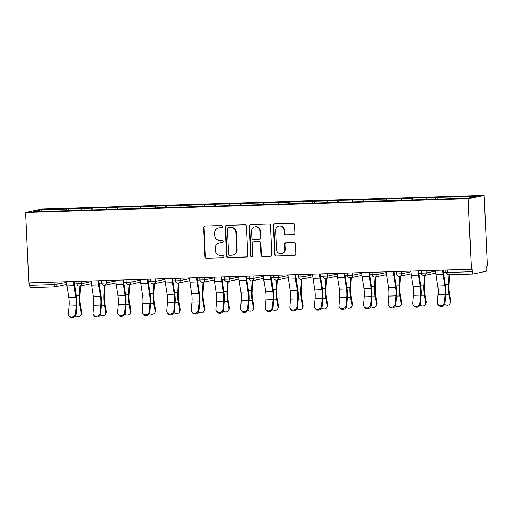 <?xml version="1.0" encoding="UTF-8"?>
<svg xmlns="http://www.w3.org/2000/svg" width="513" height="513" viewBox="0 0 513 513"><rect width="100%" height="100%" fill="white"/><g stroke="black" fill="none" stroke-linecap="round" stroke-linejoin="round"><path stroke-width="0.77" d="M222.604 226.611A1.129 1.084 -101.9 0 0 221.469 225.515L205.02 226.028A1.616 1.545 -101.9 0 0 203.546 227.682L204.86 256.705A1.616 1.545 -101.9 0 0 206.482 258.27L222.931 257.757A1.129 1.084 -101.9 0 0 223.963 256.596A1.129 1.084 -101.9 0 0 222.828 255.5L220.699 255.57A5.168 4.95 -101.9 0 1 215.511 250.562L215.402 248.145A5.168 4.95 -101.9 0 1 220.122 242.835L222.251 242.764A1.129 1.084 -101.9 0 0 223.283 241.604A1.129 1.084 -101.9 0 0 222.148 240.507L220.019 240.578A5.168 4.95 -101.9 0 1 214.832 235.57L214.723 233.152A5.168 4.95 -101.9 0 1 219.442 227.843L221.571 227.772A1.129 1.084 -101.9 0 0 222.604 226.611M293.539 234.672A1.616 1.545 -101.9 0 0 295.013 233.011L294.648 224.867A1.616 1.545 -101.9 0 0 293.026 223.309L274.756 223.873A1.616 1.545 -101.9 0 0 273.282 225.528L274.602 254.551A1.616 1.545 -101.9 0 0 276.225 256.115L294.488 255.551A1.616 1.545 -101.9 0 0 295.963 253.89L295.52 244.053A1.616 1.545 -101.9 0 0 293.898 242.489L286.081 242.732A1.616 1.545 -101.9 0 0 284.606 244.393L284.824 249.267A4.322 4.136 -101.9 0 1 281.573 253.627A4.322 4.136 -101.9 0 1 276.545 249.523L275.673 230.42A4.322 4.136 -101.9 0 1 278.925 226.066A4.322 4.136 -101.9 0 1 283.958 230.164L284.099 233.351A1.616 1.545 -101.9 0 0 285.722 234.916L294.007 234.576A1.616 1.545 -101.9 0 0 294.032 234.576M471.383 269.216L28.85 282.894L25.65 212.433L468.183 198.762L471.383 269.216L472.082 269.069L472.197 271.698A2.469 0.705 88.2 0 0 472.973 274.019A2.469 0.705 88.2 0 0 473.012 274.019L486.183 271.242A2.469 0.705 88.2 0 0 486.773 268.632L486.651 266.003L487.35 265.856L484.15 195.395L468.183 198.762M246.503 226.355A1.616 1.545 -101.9 0 0 244.881 224.797L226.611 225.361A1.616 1.545 -101.9 0 0 225.143 227.015L226.457 256.038A1.616 1.545 -101.9 0 0 228.08 257.603L246.343 257.039A1.616 1.545 -101.9 0 0 247.817 255.378L246.503 226.355M250.684 224.617L268.953 224.053A1.616 1.545 -101.9 0 1 270.575 225.611L271.89 254.634A1.616 1.545 -101.9 0 1 270.415 256.295L262.598 256.532A1.616 1.545 -101.9 0 1 260.976 254.967L260.444 243.2A1.616 1.545 -101.9 0 0 258.821 241.636L253.634 241.796A1.616 1.545 -101.9 0 0 252.165 243.457L252.717 255.711A1.129 1.084 -101.9 0 1 251.87 256.846A1.129 1.084 -101.9 0 1 250.549 255.775L249.209 226.271A1.616 1.545 -101.9 0 1 250.684 224.617M484.15 195.395L41.617 209.067L25.65 212.433M437.275 199.224L437.191 197.338L435.979 197.588L435.601 199.275M437.191 197.338L476.59 196.338L468.491 198.044L441.648 199.089L57.629 210.952L33.21 211.491L41.309 209.785L66.94 208.996L66.562 210.676M68.235 210.625L68.152 208.74L66.94 208.996M68.152 208.74L91.545 208.233L91.167 209.92M92.84 209.868L92.75 207.977L91.545 208.233M92.75 207.977L116.143 207.47L115.765 209.157M117.439 209.105L117.355 207.22L116.143 207.47M117.355 207.22L140.748 206.713L140.37 208.4M142.043 208.349L141.96 206.457L140.748 206.713M141.96 206.457L165.353 205.95L164.974 207.637M166.648 207.585L166.558 205.7L165.353 205.95M166.558 205.7L189.951 205.194L189.573 206.88M191.246 206.829L191.163 204.937L189.951 205.194M191.163 204.937L214.556 204.43L214.178 206.117M215.851 206.066L215.768 204.18L214.556 204.43M215.768 204.18L239.161 203.674L238.782 205.36M240.456 205.303L240.366 203.417L239.161 203.674M240.366 203.417L263.759 202.911L263.381 204.597M265.054 204.546L264.971 202.654L263.759 202.911M264.971 202.654L288.364 202.154L287.985 203.834M289.659 203.783L289.576 201.898L288.364 202.154M289.576 201.898L312.968 201.391L312.59 203.077M314.264 203.026L314.174 201.134L312.968 201.391M314.174 201.134L337.567 200.634L337.188 202.314M338.862 202.263L338.779 200.378L337.567 200.634M338.779 200.378L362.172 199.871L361.793 201.558M363.467 201.506L363.384 199.615L362.172 199.871M363.384 199.615L386.776 199.115L386.398 200.795M388.072 200.743L387.982 198.858L386.776 199.115M387.982 198.858L411.375 198.351L410.996 200.038M412.67 199.987L412.587 198.095L411.375 198.351M412.587 198.095L435.979 197.588M426.361 197.89L426.027 199.352M401.756 198.646L401.429 200.115M377.151 199.41L376.824 200.872M352.553 200.166L352.219 201.635M327.948 200.929L327.621 202.398M303.343 201.686L303.016 203.154M278.745 202.449L278.412 203.917M254.14 203.212L253.813 204.674M229.535 203.969L229.208 205.437M204.937 204.732L204.604 206.194M180.332 205.489L180.005 206.957M155.728 206.252L155.401 207.714M131.129 207.008L130.796 208.477M106.524 207.771L106.197 209.233M81.92 208.528L81.593 209.997M29.555 282.868L29.664 285.369L54.115 284.619L54 282.112M54.853 286.934L30.479 287.69A2.469 0.705 -91.8 0 1 30.44 287.69A2.469 0.705 -91.8 0 1 29.664 285.369M41.309 209.785L42.31 211.209M450.959 197.127L450.632 198.595M221.975 227.676L219.904 227.74A5.168 4.95 -101.9 0 0 219.077 227.843L218.609 227.939M219.288 242.931L219.756 242.835A5.168 4.95 -101.9 0 1 220.59 242.732L222.655 242.668M204.995 226.028A1.616 1.545 -101.9 0 0 204.007 227.586L205.328 256.603A1.616 1.545 -101.9 0 0 206.951 258.167L223.335 257.661M226.592 225.361A1.616 1.545 -101.9 0 0 225.605 226.919L226.926 255.936A1.616 1.545 -101.9 0 0 228.541 257.5L246.811 256.936A1.616 1.545 -101.9 0 0 246.836 256.936M228.42 227.56A1.129 1.084 -101.9 0 0 227.387 228.721L228.541 254.198A1.129 1.084 -101.9 0 0 229.677 255.288L231.921 255.224A5.168 4.95 -101.9 0 0 236.64 249.908L235.852 232.498A5.168 4.95 -101.9 0 0 230.664 227.49L228.888 227.464A1.129 1.084 -101.9 0 0 228.702 227.483L228.24 227.586M232.755 255.121L233.223 255.025A5.168 4.95 -101.9 0 0 237.109 249.812L236.64 249.908M228.888 227.464L231.132 227.394A5.168 4.95 -101.9 0 1 236.32 232.402L237.109 249.812M270.415 256.295L270.883 256.192A1.616 1.545 -101.9 0 0 270.902 256.192L262.598 256.532M253.377 241.828L253.845 241.732A1.616 1.545 -101.9 0 1 254.102 241.7L259.289 241.54A1.616 1.545 -101.9 0 1 260.912 243.104L261.444 254.871A1.616 1.545 -101.9 0 0 263.066 256.436M250.665 224.617A1.616 1.545 -101.9 0 0 249.677 226.175L251.017 255.679A1.129 1.084 -101.9 0 0 252.095 256.776M259.892 230.991A4.322 4.136 -101.9 0 0 254.858 226.887A4.322 4.136 -101.9 0 0 251.607 231.248L251.915 237.974A1.616 1.545 -101.9 0 0 253.537 239.539L258.719 239.379A1.616 1.545 -101.9 0 0 260.194 237.718L259.892 230.991L260.354 230.888A4.322 4.136 -101.9 0 0 255.32 226.791L254.858 226.887M258.982 239.347L259.443 239.25A1.616 1.545 -101.9 0 0 260.662 237.622L260.194 237.718M260.354 230.888L260.662 237.622M278.925 226.066L279.393 225.964A4.322 4.136 -101.9 0 1 284.42 230.068L284.568 233.248A1.616 1.545 -101.9 0 0 286.19 234.813L294.007 234.576M281.573 253.627L282.041 253.531A4.322 4.136 -101.9 0 0 285.292 249.171L284.824 249.267M286.055 242.732A1.616 1.545 -101.9 0 0 285.068 244.297L285.292 249.171M274.737 223.873A1.616 1.545 -101.9 0 0 273.75 225.431L275.064 254.448A1.616 1.545 -101.9 0 0 276.687 256.013L294.956 255.448A1.616 1.545 -101.9 0 0 294.975 255.448M75.642 315.694A3.706 3.142 -153.4 0 0 81.022 314.956A3.706 3.142 -153.4 0 0 81.259 313.186L81.766 312.173L80.432 304.837A11.029 3.142 -91.8 0 1 79.932 300.265A11.029 3.142 -91.8 0 1 79.951 296.379L80.567 285.991M79.528 286.171A2.469 2.366 -101.9 0 0 79.919 286.126L79.355 295.751A13.171 3.751 88.2 0 0 79.323 300.394A13.171 3.751 88.2 0 0 79.925 305.851L81.259 313.186M81.766 312.173A3.706 3.142 26.6 0 1 81.529 313.937L81.022 314.956M66.53 281.727A13.171 3.751 -91.8 0 0 66.959 285.972L68.736 297.463A11.029 3.142 88.2 0 1 69.108 301.272A11.029 3.142 88.2 0 1 69.031 305.966L68.383 313.712A3.706 3.29 -37 0 0 68.973 315.835A3.706 3.29 -37 0 0 72.827 316.822A3.706 3.29 -37 0 0 75.475 313.494L76.129 305.742A11.029 3.142 88.2 0 0 76.206 301.054A11.029 3.142 88.2 0 0 75.834 297.245L74.058 285.754A13.171 3.751 -91.8 0 1 73.628 281.509M74.238 281.49A11.029 3.142 88.2 0 0 74.59 284.888L76.366 296.379A13.171 3.751 -91.8 0 1 76.809 300.926A13.171 3.751 -91.8 0 1 76.719 306.53L76.065 314.277A3.706 3.29 143 0 1 73.417 317.605A3.706 3.29 143 0 1 69.563 316.617L68.973 315.835M100.24 314.931A3.706 3.142 -153.4 0 0 105.62 314.193A3.706 3.142 -153.4 0 0 105.858 312.423L106.371 311.41L105.03 304.074A11.029 3.142 -91.8 0 1 104.53 299.509A11.029 3.142 -91.8 0 1 104.556 295.616L105.171 285.228M104.126 285.414A2.469 2.366 -101.9 0 0 104.524 285.363L103.953 294.988A13.171 3.751 88.2 0 0 103.927 299.637A13.171 3.751 88.2 0 0 104.524 305.094L105.858 312.423M106.371 311.41A3.706 3.142 26.6 0 1 106.133 313.18L105.62 314.193M124.845 314.174A3.706 3.142 -153.4 0 0 130.225 313.43A3.706 3.142 -153.4 0 0 130.462 311.667L130.969 310.647L129.635 303.318A11.029 3.142 -91.8 0 1 129.135 298.746A11.029 3.142 -91.8 0 1 129.161 294.86L129.77 284.471M128.731 284.651A2.469 2.366 -101.9 0 0 129.129 284.606L128.558 294.231A13.171 3.751 88.2 0 0 128.532 298.874A13.171 3.751 88.2 0 0 129.129 304.331L130.462 311.667M130.969 310.647A3.706 3.142 26.6 0 1 130.732 312.417L130.225 313.43M149.45 313.411A3.706 3.142 -153.4 0 0 154.83 312.673A3.706 3.142 -153.4 0 0 155.067 310.904L155.574 309.89L154.24 302.555A11.029 3.142 -91.8 0 1 153.74 297.989A11.029 3.142 -91.8 0 1 153.759 294.096L154.375 283.708M153.336 283.894A2.469 2.366 -101.9 0 0 153.727 283.843L153.163 293.468A13.171 3.751 88.2 0 0 153.131 298.117A13.171 3.751 88.2 0 0 153.733 303.574L155.067 310.904M155.574 309.89A3.706 3.142 26.6 0 1 155.336 311.66L154.83 312.673M174.048 312.654A3.706 3.142 -153.4 0 0 179.428 311.91A3.706 3.142 -153.4 0 0 179.665 310.147L180.178 309.127L178.838 301.798A11.029 3.142 -91.8 0 1 178.338 297.226A11.029 3.142 -91.8 0 1 178.364 293.333L178.979 282.952M177.934 283.131A2.469 2.366 -101.9 0 0 178.332 283.086L177.761 292.711A13.171 3.751 88.2 0 0 177.735 297.354A13.171 3.751 88.2 0 0 178.332 302.811L179.665 310.147M180.178 309.127A3.706 3.142 26.6 0 1 179.941 310.897L179.428 311.91M198.653 311.891A3.706 3.142 -153.4 0 0 204.033 311.154A3.706 3.142 -153.4 0 0 204.27 309.384L204.777 308.371L203.443 301.035A11.029 3.142 -91.8 0 1 202.943 296.469A11.029 3.142 -91.8 0 1 202.968 292.577L203.578 282.188M202.539 282.374A2.469 2.366 -101.9 0 0 202.936 282.323L202.366 291.948A13.171 3.751 88.2 0 0 202.34 296.591A13.171 3.751 88.2 0 0 202.936 302.054L204.27 309.384M204.777 308.371A3.706 3.142 26.6 0 1 204.54 310.141L204.033 311.154M91.134 280.97A13.171 3.751 -91.8 0 0 91.564 285.209L93.34 296.706A11.029 3.142 88.2 0 1 93.712 300.509A11.029 3.142 88.2 0 1 93.635 305.203L92.981 312.956A3.706 3.29 -37 0 0 93.571 315.072A3.706 3.29 -37 0 0 97.425 316.059A3.706 3.29 -37 0 0 100.08 312.738L100.728 304.985A11.029 3.142 88.2 0 0 100.811 300.291A11.029 3.142 88.2 0 0 100.439 296.482L98.656 284.991A13.171 3.751 -91.8 0 1 98.233 280.746M98.842 280.726A11.029 3.142 88.2 0 0 99.195 284.125L100.971 295.616A13.171 3.751 -91.8 0 1 101.414 300.163A13.171 3.751 -91.8 0 1 101.317 305.767L100.67 313.52A3.706 3.29 143 0 1 98.015 316.842A3.706 3.29 143 0 1 94.161 315.854L93.571 315.072M115.733 280.207A13.171 3.751 -91.8 0 0 116.162 284.452L117.945 295.943A11.029 3.142 88.2 0 1 118.317 299.752A11.029 3.142 88.2 0 1 118.234 304.446L117.586 312.193A3.706 3.29 -37 0 0 118.176 314.315A3.706 3.29 -37 0 0 122.03 315.303A3.706 3.29 -37 0 0 124.685 311.975L125.332 304.222A11.029 3.142 88.2 0 0 125.409 299.534A11.029 3.142 88.2 0 0 125.037 295.725L123.261 284.234A13.171 3.751 -91.8 0 1 122.831 279.989M123.447 279.97A11.029 3.142 88.2 0 0 123.793 283.368L125.57 294.86A13.171 3.751 -91.8 0 1 126.018 299.406A13.171 3.751 -91.8 0 1 125.922 305.004L125.275 312.757A3.706 3.29 143 0 1 122.62 316.085A3.706 3.29 143 0 1 118.766 315.097L118.176 314.315M140.338 279.444A13.171 3.751 -91.8 0 0 140.767 283.689L142.543 295.18A11.029 3.142 88.2 0 1 142.915 298.989A11.029 3.142 88.2 0 1 142.838 303.683L142.191 311.436A3.706 3.29 -37 0 0 142.781 313.552A3.706 3.29 -37 0 0 146.635 314.54A3.706 3.29 -37 0 0 149.283 311.211L149.937 303.465A11.029 3.142 88.2 0 0 150.014 298.771A11.029 3.142 88.2 0 0 149.642 294.962L147.866 283.471A13.171 3.751 -91.8 0 1 147.436 279.226M148.045 279.207A11.029 3.142 88.2 0 0 148.398 282.605L150.174 294.096A13.171 3.751 -91.8 0 1 150.617 298.643A13.171 3.751 -91.8 0 1 150.527 304.247L149.873 312A3.706 3.29 143 0 1 147.225 315.322A3.706 3.29 143 0 1 143.371 314.334L142.781 313.552M164.942 278.687A13.171 3.751 -91.8 0 0 165.372 282.932L167.148 294.424A11.029 3.142 88.2 0 1 167.52 298.233A11.029 3.142 88.2 0 1 167.443 302.92L166.789 310.673A3.706 3.29 -37 0 0 167.379 312.789A3.706 3.29 -37 0 0 171.233 313.783A3.706 3.29 -37 0 0 173.888 310.455L174.535 302.702A11.029 3.142 88.2 0 0 174.619 298.008A11.029 3.142 88.2 0 0 174.247 294.206L172.464 282.714A13.171 3.751 -91.8 0 1 172.041 278.469M172.65 278.45A11.029 3.142 88.2 0 0 173.003 281.842L174.779 293.34A13.171 3.751 -91.8 0 1 175.222 297.886A13.171 3.751 -91.8 0 1 175.125 303.484L174.478 311.237A3.706 3.29 143 0 1 171.823 314.565A3.706 3.29 143 0 1 167.969 313.578L167.379 312.789M189.541 277.924A13.171 3.751 -91.8 0 0 189.97 282.169L191.753 293.66A11.029 3.142 88.2 0 1 192.125 297.469A11.029 3.142 88.2 0 1 192.042 302.163L191.394 309.916A3.706 3.29 -37 0 0 191.984 312.032A3.706 3.29 -37 0 0 195.838 313.02A3.706 3.29 -37 0 0 198.493 309.692L199.14 301.945A11.029 3.142 88.2 0 0 199.217 297.251A11.029 3.142 88.2 0 0 198.845 293.442L197.069 281.951A13.171 3.751 -91.8 0 1 196.639 277.706M197.255 277.687A11.029 3.142 88.2 0 0 197.601 281.086L199.377 292.577A13.171 3.751 -91.8 0 1 199.826 297.123A13.171 3.751 -91.8 0 1 199.73 302.728L199.082 310.474A3.706 3.29 143 0 1 196.428 313.802A3.706 3.29 143 0 1 192.574 312.815L191.984 312.032M223.258 311.135A3.706 3.142 -153.4 0 0 228.638 310.391A3.706 3.142 -153.4 0 0 228.875 308.621L229.382 307.608L228.048 300.278A11.029 3.142 -91.8 0 1 227.548 295.706A11.029 3.142 -91.8 0 1 227.567 291.814L228.182 281.432M227.144 281.611A2.469 2.366 -101.9 0 0 227.535 281.566L226.97 291.192A13.171 3.751 88.2 0 0 226.938 295.834A13.171 3.751 88.2 0 0 227.541 301.291L228.875 308.621M229.382 307.608A3.706 3.142 26.6 0 1 229.144 309.377L228.638 310.391M214.145 277.167A13.171 3.751 -91.8 0 0 214.575 281.413L216.351 292.904A11.029 3.142 88.2 0 1 216.723 296.713A11.029 3.142 88.2 0 1 216.646 301.4L215.999 309.153A3.706 3.29 -37 0 0 216.589 311.269A3.706 3.29 -37 0 0 220.443 312.263A3.706 3.29 -37 0 0 223.091 308.935L223.745 301.182A11.029 3.142 88.2 0 0 223.822 296.488A11.029 3.142 88.2 0 0 223.45 292.686L221.674 281.188A13.171 3.751 -91.8 0 1 221.244 276.949M221.853 276.93A11.029 3.142 88.2 0 0 222.206 280.322L223.982 291.82A13.171 3.751 -91.8 0 1 224.425 296.36A13.171 3.751 -91.8 0 1 224.335 301.965L223.681 309.717A3.706 3.29 143 0 1 221.032 313.045A3.706 3.29 143 0 1 217.179 312.058L216.589 311.269M247.856 310.371A3.706 3.142 -153.4 0 0 253.236 309.634A3.706 3.142 -153.4 0 0 253.473 307.864L253.986 306.851L252.646 299.515A11.029 3.142 -91.8 0 1 252.146 294.943A11.029 3.142 -91.8 0 1 252.172 291.057L252.787 280.669M251.742 280.855A2.469 2.366 -101.9 0 0 252.139 280.803L251.569 290.429A13.171 3.751 88.2 0 0 251.543 295.071A13.171 3.751 88.2 0 0 252.139 300.528L253.473 307.864M253.986 306.851A3.706 3.142 26.6 0 1 253.749 308.621L253.236 309.634M238.75 276.404A13.171 3.751 -91.8 0 0 239.18 280.649L240.956 292.141A11.029 3.142 88.2 0 1 241.328 295.95A11.029 3.142 88.2 0 1 241.251 300.644L240.597 308.39A3.706 3.29 -37 0 0 241.187 310.512A3.706 3.29 -37 0 0 245.041 311.5A3.706 3.29 -37 0 0 247.696 308.172L248.343 300.426A11.029 3.142 88.2 0 0 248.427 295.732A11.029 3.142 88.2 0 0 248.055 291.923L246.272 280.431A13.171 3.751 -91.8 0 1 245.849 276.186M246.458 276.167A11.029 3.142 88.2 0 0 246.811 279.566L248.587 291.057A13.171 3.751 -91.8 0 1 249.029 295.603A13.171 3.751 -91.8 0 1 248.933 301.208L248.286 308.954A3.706 3.29 143 0 1 245.631 312.282A3.706 3.29 143 0 1 241.777 311.295L241.187 310.512M272.461 309.615A3.706 3.142 -153.4 0 0 277.841 308.871A3.706 3.142 -153.4 0 0 278.078 307.101L278.585 306.088L277.251 298.758A11.029 3.142 -91.8 0 1 276.751 294.186A11.029 3.142 -91.8 0 1 276.776 290.294L277.386 279.912M276.347 280.092A2.469 2.366 -101.9 0 0 276.744 280.047L276.174 289.665A13.171 3.751 88.2 0 0 276.148 294.315A13.171 3.751 88.2 0 0 276.744 299.772L278.078 307.101M278.585 306.088A3.706 3.142 26.6 0 1 278.347 307.858L277.841 308.871M263.349 275.648A13.171 3.751 -91.8 0 0 263.778 279.893L265.561 291.384A11.029 3.142 88.2 0 1 265.933 295.187A11.029 3.142 88.2 0 1 265.849 299.881L265.202 307.633A3.706 3.29 -37 0 0 265.792 309.749A3.706 3.29 -37 0 0 269.646 310.737A3.706 3.29 -37 0 0 272.3 307.415L272.948 299.663A11.029 3.142 88.2 0 0 273.025 294.969A11.029 3.142 88.2 0 0 272.653 291.166L270.877 279.668A13.171 3.751 -91.8 0 1 270.447 275.43M271.063 275.41A11.029 3.142 88.2 0 0 271.409 278.803L273.185 290.3A13.171 3.751 -91.8 0 1 273.634 294.84A13.171 3.751 -91.8 0 1 273.538 300.445L272.89 308.198A3.706 3.29 143 0 1 270.236 311.526A3.706 3.29 143 0 1 266.382 310.532L265.792 309.749M297.065 308.852A3.706 3.142 -153.4 0 0 302.446 308.114A3.706 3.142 -153.4 0 0 302.683 306.344L303.189 305.331L301.856 297.995A11.029 3.142 -91.8 0 1 301.355 293.423A11.029 3.142 -91.8 0 1 301.375 289.537L301.99 279.149M300.951 279.335A2.469 2.366 -101.9 0 0 301.343 279.284L300.778 288.909A13.171 3.751 88.2 0 0 300.746 293.551A13.171 3.751 88.2 0 0 301.349 299.008L302.683 306.344M303.189 305.331A3.706 3.142 26.6 0 1 302.952 307.101L302.446 308.114M287.953 274.885A13.171 3.751 -91.8 0 0 288.383 279.13L290.159 290.621A11.029 3.142 88.2 0 1 290.531 294.43A11.029 3.142 88.2 0 1 290.454 299.124L289.807 306.87A3.706 3.29 -37 0 0 290.396 308.993A3.706 3.29 -37 0 0 294.25 309.98A3.706 3.29 -37 0 0 296.899 306.652L297.553 298.906A11.029 3.142 88.2 0 0 297.63 294.212A11.029 3.142 88.2 0 0 297.258 290.403L295.482 278.912A13.171 3.751 -91.8 0 1 295.052 274.667M295.661 274.647A11.029 3.142 88.2 0 0 296.014 278.046L297.79 289.537A13.171 3.751 -91.8 0 1 298.233 294.084A13.171 3.751 -91.8 0 1 298.143 299.688L297.489 307.434A3.706 3.29 143 0 1 294.84 310.763A3.706 3.29 143 0 1 290.986 309.775L290.396 308.993M321.664 308.089A3.706 3.142 -153.4 0 0 327.044 307.351A3.706 3.142 -153.4 0 0 327.281 305.581L327.794 304.568L326.454 297.239A11.029 3.142 -91.8 0 1 325.954 292.666A11.029 3.142 -91.8 0 1 325.979 288.774L326.595 278.386M325.55 278.572A2.469 2.366 -101.9 0 0 325.947 278.527L325.377 288.146A13.171 3.751 88.2 0 0 325.351 292.795A13.171 3.751 88.2 0 0 325.947 298.252L327.281 305.581M327.794 304.568A3.706 3.142 26.6 0 1 327.557 306.338L327.044 307.351M312.558 274.128A13.171 3.751 -91.8 0 0 312.988 278.373L314.764 289.864A11.029 3.142 88.2 0 1 315.136 293.667A11.029 3.142 88.2 0 1 315.059 298.361L314.405 306.114A3.706 3.29 -37 0 0 314.995 308.23A3.706 3.29 -37 0 0 318.849 309.217A3.706 3.29 -37 0 0 321.504 305.895L322.151 298.143A11.029 3.142 88.2 0 0 322.235 293.449A11.029 3.142 88.2 0 0 321.863 289.646L320.08 278.149A13.171 3.751 -91.8 0 1 319.657 273.904M320.266 273.891A11.029 3.142 88.2 0 0 320.619 277.283L322.395 288.774A13.171 3.751 -91.8 0 1 322.837 293.321A13.171 3.751 -91.8 0 1 322.741 298.925L322.093 306.678A3.706 3.29 143 0 1 319.439 310.006A3.706 3.29 143 0 1 315.585 309.012L314.995 308.23M346.269 307.332A3.706 3.142 -153.4 0 0 351.649 306.594A3.706 3.142 -153.4 0 0 351.886 304.825L352.393 303.811L351.059 296.476A11.029 3.142 -91.8 0 1 350.559 291.903A11.029 3.142 -91.8 0 1 350.584 288.017L351.193 277.629M350.155 277.809A2.469 2.366 -101.9 0 0 350.552 277.764L349.981 287.389A13.171 3.751 88.2 0 0 349.956 292.032A13.171 3.751 88.2 0 0 350.552 297.489L351.886 304.825M352.393 303.811A3.706 3.142 26.6 0 1 352.155 305.575L351.649 306.594M337.156 273.365A13.171 3.751 -91.8 0 0 337.586 277.61L339.369 289.101A11.029 3.142 88.2 0 1 339.741 292.91A11.029 3.142 88.2 0 1 339.657 297.604L339.01 305.35A3.706 3.29 -37 0 0 339.6 307.473A3.706 3.29 -37 0 0 343.454 308.46A3.706 3.29 -37 0 0 346.108 305.132L346.756 297.38A11.029 3.142 88.2 0 0 346.833 292.692A11.029 3.142 88.2 0 0 346.461 288.883L344.685 277.392A13.171 3.751 -91.8 0 1 344.255 273.147M344.871 273.128A11.029 3.142 88.2 0 0 345.217 276.526L346.993 288.017A13.171 3.751 -91.8 0 1 347.442 292.564A13.171 3.751 -91.8 0 1 347.346 298.168L346.698 305.915A3.706 3.29 143 0 1 344.043 309.243A3.706 3.29 143 0 1 340.19 308.255L339.6 307.473M370.873 306.569A3.706 3.142 -153.4 0 0 376.253 305.831A3.706 3.142 -153.4 0 0 376.491 304.062L376.997 303.048L375.663 295.719A11.029 3.142 -91.8 0 1 375.163 291.147A11.029 3.142 -91.8 0 1 375.183 287.254L375.798 276.866M374.759 277.052A2.469 2.366 -101.9 0 0 375.15 277.007L374.586 286.626A13.171 3.751 88.2 0 0 374.554 291.275A13.171 3.751 88.2 0 0 375.157 296.732L376.491 304.062M376.997 303.048A3.706 3.142 26.6 0 1 376.76 304.818L376.253 305.831M361.761 272.608A13.171 3.751 -91.8 0 0 362.191 276.847L363.967 288.344A11.029 3.142 88.2 0 1 364.339 292.147A11.029 3.142 88.2 0 1 364.262 296.841L363.614 304.594A3.706 3.29 -37 0 0 364.204 306.71A3.706 3.29 -37 0 0 368.058 307.697A3.706 3.29 -37 0 0 370.707 304.376L371.361 296.623A11.029 3.142 88.2 0 0 371.438 291.929A11.029 3.142 88.2 0 0 371.066 288.12L369.289 276.629A13.171 3.751 -91.8 0 1 368.86 272.384M369.469 272.365A11.029 3.142 88.2 0 0 369.822 275.763L371.598 287.254A13.171 3.751 -91.8 0 1 372.04 291.801A13.171 3.751 -91.8 0 1 371.951 297.405L371.297 305.158A3.706 3.29 143 0 1 368.648 308.48A3.706 3.29 143 0 1 364.794 307.492L364.204 306.71M395.472 305.812A3.706 3.142 -153.4 0 0 400.852 305.075A3.706 3.142 -153.4 0 0 401.089 303.305L401.602 302.292L400.262 294.956A11.029 3.142 -91.8 0 1 399.762 290.384A11.029 3.142 -91.8 0 1 399.787 286.498L400.403 276.109M399.358 276.289A2.469 2.366 -101.9 0 0 399.755 276.244L399.185 285.869A13.171 3.751 88.2 0 0 399.159 290.512A13.171 3.751 88.2 0 0 399.755 295.969L401.089 303.305M401.602 302.292A3.706 3.142 26.6 0 1 401.365 304.055L400.852 305.075M386.366 271.845A13.171 3.751 -91.8 0 0 386.796 276.09L388.572 287.581A11.029 3.142 88.2 0 1 388.944 291.39A11.029 3.142 88.2 0 1 388.867 296.084L388.213 303.831A3.706 3.29 -37 0 0 388.803 305.953A3.706 3.29 -37 0 0 392.657 306.941A3.706 3.29 -37 0 0 395.311 303.613L395.959 295.86A11.029 3.142 88.2 0 0 396.042 291.172A11.029 3.142 88.2 0 0 395.67 287.363L393.888 275.872A13.171 3.751 -91.8 0 1 393.465 271.627M394.074 271.608A11.029 3.142 88.2 0 0 394.426 275.006L396.203 286.498A13.171 3.751 -91.8 0 1 396.645 291.044A13.171 3.751 -91.8 0 1 396.549 296.642L395.901 304.395A3.706 3.29 143 0 1 393.247 307.723A3.706 3.29 143 0 1 389.393 306.736L388.803 305.953M420.076 305.049A3.706 3.142 -153.4 0 0 425.457 304.312A3.706 3.142 -153.4 0 0 425.694 302.542L426.2 301.529L424.867 294.193A11.029 3.142 -91.8 0 1 424.366 289.627A11.029 3.142 -91.8 0 1 424.392 285.735L425.001 275.346M423.962 275.532A2.469 2.366 -101.9 0 0 424.36 275.481L423.789 285.106A13.171 3.751 88.2 0 0 423.764 289.755A13.171 3.751 88.2 0 0 424.36 295.212L425.694 302.542M426.2 301.529A3.706 3.142 26.6 0 1 425.963 303.298L425.457 304.312M410.964 271.082A13.171 3.751 -91.8 0 0 411.394 275.327L413.177 286.825A11.029 3.142 88.2 0 1 413.549 290.627A11.029 3.142 88.2 0 1 413.465 295.321L412.818 303.074A3.706 3.29 -37 0 0 413.407 305.19A3.706 3.29 -37 0 0 417.261 306.178A3.706 3.29 -37 0 0 419.916 302.856L420.564 295.103A11.029 3.142 88.2 0 0 420.641 290.409A11.029 3.142 88.2 0 0 420.269 286.6L418.493 275.109A13.171 3.751 -91.8 0 1 418.063 270.864M418.679 270.845A11.029 3.142 88.2 0 0 419.025 274.243L420.801 285.735A13.171 3.751 -91.8 0 1 421.25 290.281A13.171 3.751 -91.8 0 1 421.154 295.886L420.506 303.638A3.706 3.29 143 0 1 417.851 306.96A3.706 3.29 143 0 1 413.997 305.972L413.407 305.19M444.681 304.292A3.706 3.142 -153.4 0 0 450.061 303.549A3.706 3.142 -153.4 0 0 450.299 301.785L450.805 300.765L449.471 293.436A11.029 3.142 -91.8 0 1 448.971 288.864A11.029 3.142 -91.8 0 1 448.99 284.978L449.6 274.744M448.958 274.763L448.394 284.349A13.171 3.751 88.2 0 0 448.362 288.992A13.171 3.751 88.2 0 0 448.965 294.449L450.299 301.785M450.805 300.765A3.706 3.142 26.6 0 1 450.568 302.535L450.061 303.549M435.569 270.325A13.171 3.751 -91.8 0 0 435.999 274.57L437.775 286.062A11.029 3.142 88.2 0 1 438.147 289.871A11.029 3.142 88.2 0 1 438.07 294.558L437.422 302.311A3.706 3.29 -37 0 0 438.012 304.433A3.706 3.29 -37 0 0 441.866 305.421A3.706 3.29 -37 0 0 444.514 302.093L445.169 294.34A11.029 3.142 88.2 0 0 445.246 289.646A11.029 3.142 88.2 0 0 444.874 285.844L443.097 274.352A13.171 3.751 -91.8 0 1 442.668 270.107M443.277 270.088A11.029 3.142 88.2 0 0 443.63 273.487L445.406 284.978A13.171 3.751 -91.8 0 1 445.848 289.524A13.171 3.751 -91.8 0 1 445.759 295.122L445.104 302.875A3.706 3.29 143 0 1 442.456 306.203A3.706 3.29 143 0 1 438.602 305.216L438.012 304.433M66.761 284.478L55.321 286.889A2.469 2.366 -101.9 0 1 54.923 286.934A2.469 0.705 -91.8 0 1 54.885 286.94A2.469 0.705 -91.8 0 1 54.115 284.619L66.575 282.419M472.941 274.019L448.567 274.769A2.469 0.705 88.2 0 1 448.529 274.776L472.973 274.019M447.644 269.953L447.753 272.454L472.197 271.698M445.874 270.005L445.983 272.422L447.753 272.454A2.469 0.705 88.2 0 0 448.529 274.776A2.469 2.469 0 0 1 445.983 272.422L443.495 272.506M57.071 282.022L57.174 284.394A2.469 2.366 -101.9 0 1 55.321 286.889A2.469 2.469 0 0 1 54.885 286.94L30.44 287.69M81.67 281.259L81.779 283.638L74.456 283.907M91.359 283.715L79.919 286.126A2.469 2.366 -101.9 0 0 81.779 283.638L91.173 281.656M106.274 280.502L106.383 282.875L115.778 280.9M130.879 279.739L130.982 282.118L140.382 280.136M155.477 278.976L155.586 281.355L164.981 279.38M180.082 278.219L180.191 280.598L189.586 278.617M204.687 277.456L204.79 279.835L214.19 277.86M229.285 276.699L229.394 279.078L238.789 277.097M253.89 275.936L253.999 278.315L263.393 276.334M278.495 275.18L278.597 277.559L287.998 275.577M303.093 274.417L303.202 276.796L312.597 274.814M327.698 273.66L327.807 276.032L337.201 274.057M352.303 272.897L352.405 275.276L361.806 273.294M376.901 272.14L377.01 274.513L386.404 272.538M401.506 271.377L401.615 273.756L411.009 271.775M426.111 270.62L426.213 272.993L435.614 271.018M103.318 283.099L101.548 283.061A2.469 2.469 0 0 0 104.524 285.363A2.469 2.366 -101.9 0 0 106.383 282.875L103.318 283.099M140.568 282.195L129.129 284.606A2.469 2.366 -101.9 0 0 130.982 282.118L123.659 282.387M165.167 281.438L153.727 283.843A2.469 2.366 -101.9 0 0 155.586 281.355L148.263 281.624M177.126 280.816L175.356 280.784A2.469 2.469 0 0 0 178.332 283.086A2.469 2.366 -101.9 0 0 180.191 280.598L177.126 280.816M214.376 279.918L202.936 282.323A2.469 2.366 -101.9 0 0 204.79 279.835L197.467 280.104M238.975 279.155L227.535 281.566A2.469 2.366 -101.9 0 0 229.394 279.078L222.071 279.348M263.579 278.399L252.139 280.803A2.469 2.366 -101.9 0 0 253.999 278.315L246.67 278.585M275.539 277.777L273.769 277.738A2.469 2.469 0 0 0 276.744 280.047A2.469 2.366 -101.9 0 0 278.597 277.559L275.539 277.777M312.783 276.873L301.343 279.284A2.469 2.366 -101.9 0 0 303.202 276.796L295.879 277.065M337.387 276.116L325.947 278.527A2.469 2.366 -101.9 0 0 327.807 276.032L320.478 276.308M349.347 275.494L347.577 275.462A2.469 2.469 0 0 0 350.552 277.764A2.469 2.366 -101.9 0 0 352.405 275.276L349.347 275.494M386.59 274.596L375.15 277.007A2.469 2.366 -101.9 0 0 377.01 274.513L369.687 274.782M411.195 273.833L399.755 276.244A2.469 2.366 -101.9 0 0 401.615 273.756L394.285 274.025M435.8 273.076L424.36 275.481A2.469 2.366 -101.9 0 0 426.213 272.993L418.89 273.262M219.904 227.74L219.442 227.843M222.61 242.694L222.251 242.764M220.59 242.732L220.122 242.835M223.29 257.686L222.931 257.757M206.951 258.167L206.482 258.27M205.328 256.603L204.86 256.705M204.007 227.586L203.546 227.682M221.924 227.701L221.571 227.772M246.811 256.936L246.343 257.039M228.541 257.5L228.08 257.603M226.926 255.936L226.457 256.038M225.605 226.919L225.143 227.015M236.32 232.402L235.852 232.498M231.132 227.394L230.664 227.49M261.444 254.871L260.976 254.967M260.912 243.104L260.444 243.2M259.289 241.54L258.821 241.636M254.102 241.7L253.634 241.796M251.017 255.679L250.549 255.775M249.677 226.175L249.209 226.271M286.19 234.813L285.722 234.916M284.568 233.248L284.099 233.351M284.42 230.068L283.958 230.164M285.068 244.297L284.606 244.393M294.956 255.448L294.488 255.551M276.687 256.013L276.225 256.115M275.064 254.448L274.602 254.551M273.75 225.431L273.282 225.528M79.925 305.851L76.758 305.947M79.355 295.751L76.283 295.847M68.736 297.463L75.834 297.245M75.475 313.494L76.065 314.277M69.031 305.966L76.129 305.742M66.959 285.972L74.058 285.754M104.524 305.094L101.362 305.19M101.548 283.067L99.054 283.144M103.953 294.988L100.888 295.084M129.129 304.331L125.967 304.427M128.558 294.231L125.493 294.327M153.733 303.574L150.566 303.67M153.163 293.468L150.091 293.564M178.332 302.811L175.17 302.907M175.356 280.791L172.862 280.868M177.761 292.711L174.696 292.801M202.936 302.054L199.775 302.151M202.366 291.948L199.3 292.044M93.34 296.706L100.439 296.482M100.08 312.738L100.67 313.52M93.635 305.203L100.728 304.985M91.564 285.209L98.656 284.991M117.945 295.943L125.037 295.725M124.685 311.975L125.275 312.757M118.234 304.446L125.332 304.222M116.162 284.452L123.261 284.234M142.543 295.18L149.642 294.962M149.283 311.211L149.873 312M142.838 303.683L149.937 303.465M140.767 283.689L147.866 283.471M167.148 294.424L174.247 294.206M173.888 310.455L174.478 311.237M167.443 302.92L174.535 302.702M165.372 282.932L172.464 282.714M191.753 293.66L198.845 293.442M198.493 309.692L199.082 310.474M192.042 302.163L199.14 301.945M189.97 282.169L197.069 281.951M227.541 301.291L224.373 301.387M226.97 291.192L223.899 291.281M216.351 292.904L223.45 292.686M223.091 308.935L223.681 309.717M216.646 301.4L223.745 301.182M214.575 281.413L221.674 281.188M252.139 300.528L248.978 300.631M251.569 290.429L248.504 290.525M240.956 292.141L248.055 291.923M247.696 308.172L248.286 308.954M241.251 300.644L248.343 300.426M239.18 280.649L246.272 280.431M276.744 299.772L273.583 299.868M273.769 277.751L271.274 277.828M276.174 289.665L273.108 289.762M265.561 291.384L272.653 291.166M272.3 307.415L272.89 308.198M265.849 299.881L272.948 299.663M263.778 279.893L270.877 279.668M301.349 299.008L298.181 299.111M300.778 288.909L297.707 289.005M290.159 290.621L297.258 290.403M296.899 306.652L297.489 307.434M290.454 299.124L297.553 298.906M288.383 279.13L295.482 278.912M325.947 298.252L322.786 298.348M325.377 288.146L322.311 288.242M314.764 289.864L321.863 289.646M321.504 305.895L322.093 306.678M315.059 298.361L322.151 298.143M312.988 278.373L320.08 278.149M350.552 297.489L347.391 297.591M347.577 275.468L345.082 275.545M349.981 287.389L346.916 287.485M339.369 289.101L346.461 288.883M346.108 305.132L346.698 305.915M339.657 297.604L346.756 297.38M337.586 277.61L344.685 277.392M375.157 296.732L371.989 296.828M374.586 286.626L371.515 286.722M363.967 288.344L371.066 288.12M370.707 304.376L371.297 305.158M364.262 296.841L371.361 296.623M362.191 276.847L369.289 276.629M399.755 295.969L396.594 296.065M399.185 285.869L396.119 285.965M388.572 287.581L395.67 287.363M395.311 303.613L395.901 304.395M388.867 296.084L395.959 295.86M386.796 276.09L393.888 275.872M424.36 295.212L421.199 295.308M423.789 285.106L420.724 285.202M413.177 286.825L420.269 286.6M419.916 302.856L420.506 303.638M413.465 295.321L420.564 295.103M411.394 275.327L418.493 275.109M448.965 294.449L445.797 294.545M448.394 284.349L445.322 284.439M437.775 286.062L444.874 285.844M444.514 302.093L445.104 302.875M438.07 294.558L445.169 294.34M435.999 274.57L443.097 274.352M76.835 281.406L76.944 283.824A2.469 2.469 0 0 0 79.919 286.126M101.439 280.649L101.548 283.061M115.964 282.958L104.524 285.363M126.044 279.886L126.153 282.304A2.469 2.469 0 0 0 129.129 284.606M150.642 279.13L150.751 281.541A2.469 2.469 0 0 0 153.727 283.843M175.247 278.367L175.356 280.784M189.772 280.675L178.332 283.086M199.852 277.61L199.961 280.021A2.469 2.469 0 0 0 202.936 282.323M224.45 276.847L224.559 279.258A2.469 2.469 0 0 0 227.535 281.566M249.055 276.09L249.164 278.501A2.469 2.469 0 0 0 252.139 280.803M273.66 275.327L273.769 277.738M288.184 277.636L276.744 280.047M298.258 274.57L298.367 276.982A2.469 2.469 0 0 0 301.343 279.284M322.863 273.807L322.972 276.218A2.469 2.469 0 0 0 325.947 278.527M347.468 273.044L347.577 275.462M361.992 275.353L350.552 277.764M372.066 272.288L372.175 274.699A2.469 2.469 0 0 0 375.15 277.007M396.671 271.524L396.78 273.942A2.469 2.469 0 0 0 399.755 276.244M421.276 270.768L421.385 273.179A2.469 2.469 0 0 0 424.36 275.481"/></g></svg>
